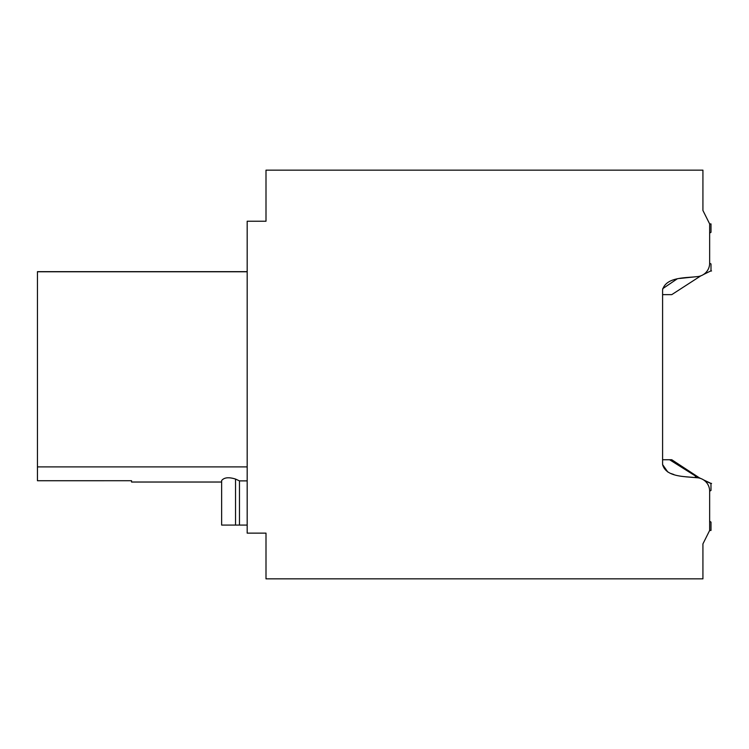 <?xml version="1.0" encoding="UTF-8"?>
<svg xmlns="http://www.w3.org/2000/svg" width="749" height="749" viewBox="0 0 749 749"><rect width="100%" height="100%" fill="white"/><g stroke="black" fill="none" stroke-linecap="round" stroke-linejoin="round"><path stroke-width="1.12" d="M685.625 476.804L696.87 477.731C685.747 476.355 666.161 477.544 662.593 464.577L662.593 289.807C666.142 276.84 685.728 278.019 696.87 276.643A13.445 13.445 0 0 0 709.649 263.217L709.649 223.923L702.927 210.478L702.927 170.154L265.998 170.154L265.998 221.236L247.179 221.236L247.179 533.138L265.998 533.138L265.998 578.846L702.927 578.846L702.927 543.896L709.649 530.451L710.998 530.451L710.998 522.081L709.649 521.304L709.649 491.204L709.649 521.304L709.649 491.204L709.649 521.304L709.649 491.204L709.649 521.304L709.649 491.204L709.649 521.304L709.649 491.204L710.998 490.426L710.96 483.414M709.649 233.07L709.649 263.18L709.649 233.07L709.649 263.18L709.649 233.07L709.649 263.18L709.649 233.07L709.649 263.18L709.649 233.07L710.998 232.293L710.998 223.923L709.649 223.923L702.927 210.478M37.45 480.718L131.562 480.718L37.45 480.746L37.45 271.653L247.179 271.653M131.562 480.718L131.562 482.028L221.629 482.028M235.542 479.06C228.717 476.944 224.082 477.45 221.629 480.568L221.629 525.077L239.474 525.077L239.474 480.886L235.542 479.06L235.542 525.077M247.179 480.886L239.474 480.886M247.179 271.765L37.45 271.765M247.179 466.889L37.45 466.889M709.649 530.451L709.649 491.157A13.445 13.445 0 0 0 696.87 477.731M662.593 464.577L667.827 472.048M671.01 473.537L673.828 474.501M696.87 276.643L679.858 278.45M676.918 279.059L662.678 288.693M247.179 525.077L239.474 525.077M710.998 483.545L704.603 480.661M710.445 271.082L711.55 270.96L710.445 271.082M695.344 476.439L699.313 477.787L671.759 459.736L669.578 459.736L698.489 477.909M699.313 477.787L700.783 478.517M703.47 479.847L710.998 483.414M662.593 459.736L669.578 459.736M662.593 294.638L671.759 294.638L700.783 275.866M703.47 274.537L710.998 270.81L710.998 263.957L709.649 263.18M710.398 271.101L710.998 270.81M710.445 483.292L711.55 483.414"/></g></svg>
